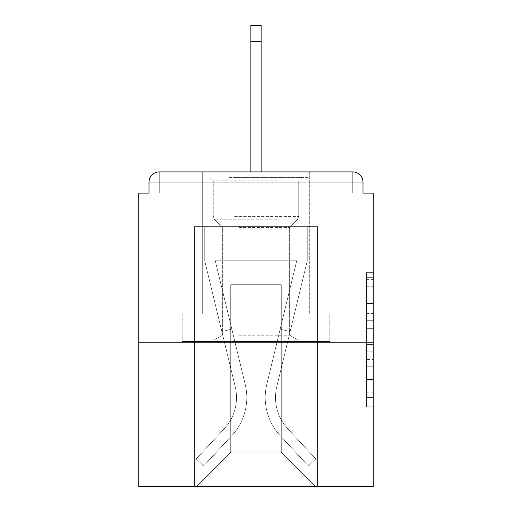 <?xml version="1.0" encoding="UTF-8"?>
<svg xmlns="http://www.w3.org/2000/svg" width="512" height="512" viewBox="0 0 512 512"><rect width="100%" height="100%" fill="white"/><g stroke="black" fill="none" stroke-linecap="round" stroke-linejoin="round"><path stroke-width="0.38" stroke-dasharray="2.56 1.92" d="M366.413 313.581L366.413 335.053L373.248 335.053L373.248 400.147L373.248 279.354L373.248 335.053L366.413 335.053L366.413 277.338L366.413 406.861L366.413 272.64L366.413 397.466L373.248 397.466L366.413 397.466L373.248 397.466L366.413 397.466L366.413 375.987L366.413 406.861L373.248 406.861L373.248 272.64L373.248 397.126L373.248 344.448L366.413 344.448L373.248 344.448L373.248 375.987L373.248 282.035L366.413 282.035L373.248 282.035L373.248 406.861L373.248 279.354L373.248 406.861L366.413 406.861L366.413 272.64L373.248 272.64L373.248 279.354L373.248 272.64L373.248 279.354L373.248 272.64L373.248 277.338L373.248 272.64L366.413 272.64L366.413 282.035L373.248 282.035L366.413 282.035L366.413 313.581L373.248 313.581M309.325 171.91L309.325 314.112L202.675 314.112L309.325 314.112L202.675 314.112L202.675 171.91L309.325 171.91L202.675 171.91L309.325 171.91L202.675 171.91L202.675 314.112L309.325 314.112L309.325 171.91L202.675 171.91M373.248 327.002L373.248 320.288L373.248 327.002L366.413 327.002L366.413 299.987L366.413 379.514L366.413 359.546L373.248 359.546L366.413 359.546L366.413 406.861L373.248 406.861L366.413 406.861L373.248 406.861L366.413 406.861L366.413 272.64L373.248 272.64L366.413 272.64L373.248 272.64L366.413 272.64L366.413 327.002L373.248 327.002M373.248 342.829L373.248 486.4L138.752 486.4L138.752 342.829L373.248 342.829L373.248 193.101L362.995 193.101L362.995 182.163L362.995 193.101L149.005 193.101L149.005 182.163L149.005 193.101L138.752 193.101L138.752 342.829L373.248 342.829L138.752 342.829M250.874 41.325L261.126 41.325L250.874 41.325L261.126 41.325L250.874 41.325L261.126 41.325L250.874 41.325L261.126 41.325L250.874 41.325L261.126 41.325L250.874 41.325L261.126 41.325L250.874 41.325L261.126 41.325L250.874 41.325L261.126 41.325L250.874 41.325L261.126 41.325L250.874 41.325L261.126 41.325L250.874 41.325L261.126 41.325L261.126 25.6L250.874 25.6L250.874 226.605L194.47 226.605L194.47 486.4L317.53 486.4L317.53 226.605L194.47 226.605L194.47 486.4L196.518 486.4L230.701 452.218L230.701 284.717L230.701 452.218L230.701 284.717L281.299 284.717L281.299 452.218L315.482 486.4L317.53 486.4L317.53 226.605L194.47 226.605L194.47 486.4L196.518 486.4L230.701 452.218L230.701 284.717L230.701 452.218L230.701 284.717L281.299 284.717L281.299 452.218L315.482 486.4L317.53 486.4L317.53 226.605L194.47 226.605L194.47 486.4L196.518 486.4L230.701 452.218L230.701 284.717L281.299 284.717L281.299 452.218L315.482 486.4L317.53 486.4L317.53 226.605L194.47 226.605L194.47 486.4L196.518 486.4L230.701 452.218L230.701 284.717L281.299 284.717L281.299 452.218L315.482 486.4L317.53 486.4L317.53 226.605L194.47 226.605L194.47 486.4L196.518 486.4L230.701 452.218L230.701 284.717L281.299 284.717L281.299 452.218L315.482 486.4L317.53 486.4L317.53 226.605L194.47 226.605L194.47 486.4L196.518 486.4L230.701 452.218L230.701 284.717L281.299 284.717L281.299 452.218L315.482 486.4L317.53 486.4L317.53 226.605L194.47 226.605L194.47 486.4L196.518 486.4L230.701 452.218L230.701 284.717L281.299 284.717L281.299 452.218L315.482 486.4L317.53 486.4L317.53 226.605L194.47 226.605L194.47 486.4L196.518 486.4L230.701 452.218L230.701 284.717L281.299 284.717L281.299 452.218L315.482 486.4L317.53 486.4L317.53 226.605L194.47 226.605L194.47 486.4L196.518 486.4L230.701 452.218L230.701 284.717L281.299 284.717L281.299 452.218L315.482 486.4L317.53 486.4L317.53 226.605L194.47 226.605L194.47 486.4L196.518 486.4L230.701 452.218L230.701 284.717L281.299 284.717L281.299 452.218L315.482 486.4L317.53 486.4L317.53 226.605L194.47 226.605L194.47 486.4L196.518 486.4L230.701 452.218L230.701 284.717L281.299 284.717L281.299 452.218L315.482 486.4L317.53 486.4L317.53 226.605L261.126 226.605L317.53 226.605L261.126 226.605L317.53 226.605L261.126 226.605L317.53 226.605L261.126 226.605L317.53 226.605L261.126 226.605L317.53 226.605L261.126 226.605L261.126 193.101L261.126 226.605L261.126 193.101L261.126 226.605L261.126 193.101L261.126 226.605L261.126 193.101L261.126 226.605L261.126 193.101L261.126 226.605L261.126 193.101L261.126 226.605L261.126 193.101L261.126 226.605L261.126 193.101L261.126 226.605L261.126 193.101L261.126 226.605L261.126 193.101L261.126 226.605L261.126 193.101L261.126 226.605L194.47 226.605L194.47 486.4L196.518 486.4L230.701 452.218L230.701 284.717L281.299 284.717L281.299 452.218L315.482 486.4L317.53 486.4L317.53 226.605L317.53 486.4L317.53 226.605L317.53 486.4L317.53 226.605L317.53 486.4L317.53 226.605L317.53 486.4L317.53 226.605L317.53 486.4L196.518 486.4L230.701 452.218L230.701 284.717L281.299 284.717L281.299 452.218L315.482 486.4L281.299 452.218L315.482 486.4L281.299 452.218L315.482 486.4L281.299 452.218L315.482 486.4L281.299 452.218L315.482 486.4L281.299 452.218L230.701 452.218L230.701 284.717L281.299 284.717L281.299 452.218L315.482 486.4L281.299 452.218L281.299 284.717L230.701 284.717L281.299 284.717L281.299 452.218L281.299 284.717L230.701 284.717L230.701 452.218L230.701 284.717L281.299 284.717L281.299 452.218L281.299 284.717L230.701 284.717L230.701 452.218L230.701 284.717L281.299 284.717L281.299 452.218L281.299 284.717L230.701 284.717L230.701 452.218L281.299 452.218L281.299 284.717L230.701 284.717L281.299 284.717L281.299 452.218L281.299 284.717L230.701 284.717L230.701 452.218L196.518 486.4L230.701 452.218L196.518 486.4L230.701 452.218L196.518 486.4L230.701 452.218L196.518 486.4L230.701 452.218L196.518 486.4L230.701 452.218L196.518 486.4L194.47 486.4L196.518 486.4L194.47 486.4L196.518 486.4L194.47 486.4L196.518 486.4L194.47 486.4L196.518 486.4L194.47 486.4L194.47 226.605L194.47 486.4L194.47 226.605L194.47 486.4L194.47 226.605L194.47 486.4L194.47 226.605L194.47 486.4L194.47 226.605L261.126 226.605L261.126 25.6L261.126 226.605L261.126 25.6L261.126 226.605L250.874 226.605L261.126 226.605L261.126 25.6L261.126 226.605L261.126 25.6L261.126 226.605L250.874 226.605L261.126 226.605L261.126 25.6L261.126 226.605L261.126 25.6L261.126 226.605L250.874 226.605L261.126 226.605L261.126 25.6L261.126 226.605L261.126 25.6L261.126 226.605L250.874 226.605L261.126 226.605L261.126 25.6L261.126 226.605L261.126 25.6L261.126 226.605L250.874 226.605L250.874 193.101L261.126 193.101L250.874 193.101L250.874 226.605L250.874 193.101L261.126 193.101L250.874 193.101L261.126 193.101L250.874 193.101L261.126 193.101L250.874 193.101L261.126 193.101L250.874 193.101L261.126 193.101L250.874 193.101L261.126 193.101L250.874 193.101L261.126 193.101L250.874 193.101L261.126 193.101L250.874 193.101L261.126 193.101L250.874 193.101L261.126 193.101L250.874 193.101L250.874 226.605L250.874 25.6L250.874 171.91M362.995 193.101L362.995 182.163A10.253 10.253 0 0 0 352.742 171.91L159.258 171.91L352.742 171.91A10.253 10.253 0 0 1 362.995 182.163A10.253 10.253 0 0 0 352.742 171.91L159.258 171.91L352.742 171.91A10.253 10.253 0 0 1 362.995 182.163A10.253 10.253 0 0 0 352.742 171.91L159.258 171.91A10.253 10.253 0 0 0 149.005 182.163A10.253 10.253 0 0 1 159.258 171.91A10.253 10.253 0 0 0 149.005 182.163L149.005 193.101L362.995 193.101L149.005 193.101L362.995 193.101L149.005 193.101L362.995 193.101L149.005 193.101L362.995 193.101L149.005 193.101L362.995 193.101L149.005 193.101L362.995 193.101L149.005 193.101L362.995 193.101L149.005 193.101L362.995 193.101L149.005 193.101L362.995 193.101L362.995 182.163A10.253 10.253 0 0 0 352.742 171.91L159.258 171.91A10.253 10.253 0 0 0 149.005 182.163A10.253 10.253 0 0 1 159.258 171.91A10.253 10.253 0 0 0 149.005 182.163L149.005 193.101L159.258 193.101L149.005 193.101L149.005 182.163L149.005 193.101M352.742 193.101L159.258 193.101L352.742 193.101L352.742 182.163L159.258 182.163L159.258 193.101L159.258 182.163L352.742 182.163L352.742 193.101L352.742 182.163L159.258 182.163L159.258 193.101L159.258 182.163L352.742 182.163L352.742 193.101L352.742 182.163L159.258 182.163L159.258 193.101L159.258 182.163L352.742 182.163L352.742 193.101L352.742 182.163L159.258 182.163L159.258 193.101L159.258 182.163L352.742 182.163L352.742 193.101L352.742 182.163L159.258 182.163L159.258 193.101L159.258 182.163L352.742 182.163L352.742 193.101L352.742 182.163L159.258 182.163L159.258 193.101L159.258 182.163L352.742 182.163L352.742 193.101L352.742 182.163L159.258 182.163L159.258 193.101L159.258 182.163L352.742 182.163L352.742 193.101L352.742 182.163L159.258 182.163L159.258 193.101L159.258 182.163L352.742 182.163L352.742 193.101L352.742 182.163L159.258 182.163L159.258 193.101L159.258 182.163L352.742 182.163L352.742 193.101L352.742 182.163L159.258 182.163L159.258 193.101L159.258 182.163L352.742 182.163L352.742 193.101L352.742 182.163L159.258 182.163L159.258 193.101L159.258 182.163L352.742 182.163L352.742 193.101M159.258 171.91L352.742 171.91L159.258 171.91L352.742 171.91L159.258 171.91L352.742 171.91L352.742 182.163L362.995 182.163A10.253 10.253 0 0 0 352.742 171.91A10.253 10.253 0 0 1 362.995 182.163A10.253 10.253 0 0 0 352.742 171.91A10.253 10.253 0 0 1 362.995 182.163A10.253 10.253 0 0 0 352.742 171.91A10.253 10.253 0 0 1 362.995 182.163A10.253 10.253 0 0 0 352.742 171.91A10.253 10.253 0 0 1 362.995 182.163A10.253 10.253 0 0 0 352.742 171.91L159.258 171.91A10.253 10.253 0 0 0 149.005 182.163A10.253 10.253 0 0 1 159.258 171.91A10.253 10.253 0 0 0 149.005 182.163L159.258 182.163L159.258 171.91A10.253 10.253 0 0 0 149.005 182.163L159.258 182.163L159.258 171.91A10.253 10.253 0 0 0 149.005 182.163L159.258 182.163L159.258 171.91A10.253 10.253 0 0 0 149.005 182.163L159.258 182.163L159.258 171.91A10.253 10.253 0 0 0 149.005 182.163L159.258 182.163L159.258 171.91A10.253 10.253 0 0 0 149.005 182.163L159.258 182.163L159.258 171.91A10.253 10.253 0 0 0 149.005 182.163L159.258 182.163L159.258 171.91L159.258 182.163L149.005 182.163L159.258 182.163L159.258 171.91L159.258 182.163L149.005 182.163L159.258 182.163L159.258 171.91L159.258 182.163L149.005 182.163L159.258 182.163L159.258 171.91L159.258 182.163L149.005 182.163L159.258 182.163L159.258 171.91L159.258 182.163L149.005 182.163L159.258 182.163L159.258 171.91L159.258 182.163L149.005 182.163L159.258 182.163L159.258 171.91L159.258 182.163L149.005 182.163L159.258 182.163L159.258 171.91L159.258 182.163L149.005 182.163M179.821 342.829L332.179 342.829L179.821 342.829L179.821 314.112L332.179 314.112L217.907 314.112L217.907 342.829L217.907 314.112L294.093 314.112L294.093 342.829L294.093 314.112L332.179 314.112L332.179 342.829L332.179 314.112L179.821 314.112L179.821 342.829M366.413 335.053L373.248 335.053L366.413 335.053M366.413 277.338L366.413 272.64L366.413 277.338L373.248 277.338L366.413 277.338M366.413 379.174L366.413 351.162L366.413 379.174L373.248 379.174L366.413 379.174M366.413 351.162L366.413 344.448L373.248 344.448L366.413 344.448L366.413 351.162L373.248 351.162L366.413 351.162M366.413 299.987L366.413 282.035L366.413 299.987L373.248 299.987L366.413 299.987M366.413 272.64L373.248 272.64L366.413 272.64L366.413 279.354L366.413 272.64L373.248 272.64M366.413 406.861L373.248 406.861L366.413 406.861L366.413 400.147L366.413 406.861M294.093 314.112L294.093 342.829L294.093 314.112M217.907 314.112L217.907 342.829L217.907 314.112M266.803 384.326A56.064 56.064 0 0 0 280.237 435.699L308.314 465.888L315.821 458.906L308.314 465.888L280.237 435.699L308.314 465.888L315.821 458.906L308.314 465.888L280.237 435.699L308.314 465.888L315.821 458.906L308.314 465.888L280.237 435.699L308.314 465.888L315.821 458.906L308.314 465.888L280.237 435.699L308.314 465.888L315.821 458.906L308.314 465.888L280.237 435.699L308.314 465.888L315.821 458.906L308.314 465.888L280.237 435.699L308.314 465.888L315.821 458.906L308.314 465.888L280.237 435.699L308.314 465.888L315.821 458.906L308.314 465.888L280.237 435.699L308.314 465.888L315.821 458.906L308.314 465.888L280.237 435.699L308.314 465.888L315.821 458.906L308.314 465.888L280.237 435.699L308.314 465.888L315.821 458.906L308.314 465.888L280.237 435.699L308.314 465.888L315.821 458.906L308.314 465.888L280.237 435.699L308.314 465.888L315.821 458.906L308.314 465.888L280.237 435.699L308.314 465.888L315.821 458.906L308.314 465.888L280.237 435.699L308.314 465.888L315.821 458.906L308.314 465.888L280.237 435.699L308.314 465.888L315.821 458.906L308.314 465.888L280.237 435.699L308.314 465.888L315.821 458.906L308.314 465.888L280.237 435.699L308.314 465.888L315.821 458.906L308.314 465.888L280.237 435.699L308.314 465.888L315.821 458.906L308.314 465.888L280.237 435.699L308.314 465.888L315.821 458.906L308.314 465.888L280.237 435.699L308.314 465.888L315.821 458.906L308.314 465.888L280.237 435.699L308.314 465.888L315.821 458.906L308.314 465.888L280.237 435.699A56.064 56.064 0 0 1 265.229 397.523A56.064 56.064 0 0 0 280.237 435.699A56.064 56.064 0 0 1 265.229 397.523A56.064 56.064 0 0 0 280.237 435.699A56.064 56.064 0 0 1 265.229 397.523A56.064 56.064 0 0 0 280.237 435.699A56.064 56.064 0 0 1 265.229 397.523A56.064 56.064 0 0 0 280.237 435.699A56.064 56.064 0 0 1 265.229 397.523A56.064 56.064 0 0 0 280.237 435.699A56.064 56.064 0 0 1 265.229 397.523A56.064 56.064 0 0 0 280.237 435.699A56.064 56.064 0 0 1 265.229 397.523A56.064 56.064 0 0 0 280.237 435.699A56.064 56.064 0 0 1 265.229 397.523A56.064 56.064 0 0 0 280.237 435.699A56.064 56.064 0 0 1 265.229 397.523A56.064 56.064 0 0 0 280.237 435.699A56.064 56.064 0 0 1 265.229 397.523A56.064 56.064 0 0 0 280.237 435.699A56.064 56.064 0 0 1 265.229 397.523A56.064 56.064 0 0 0 280.237 435.699A56.064 56.064 0 0 1 265.229 397.523A56.064 56.064 0 0 0 280.237 435.699A56.064 56.064 0 0 1 265.229 397.523A56.064 56.064 0 0 0 280.237 435.699A56.064 56.064 0 0 1 265.229 397.523A56.064 56.064 0 0 0 280.237 435.699A56.064 56.064 0 0 1 265.229 397.523A56.064 56.064 0 0 0 280.237 435.699A56.064 56.064 0 0 1 265.229 397.523A56.064 56.064 0 0 0 280.237 435.699A56.064 56.064 0 0 1 265.229 397.523A56.064 56.064 0 0 0 280.237 435.699A56.064 56.064 0 0 1 265.229 397.523A56.064 56.064 0 0 0 280.237 435.699A56.064 56.064 0 0 1 265.229 397.523A56.064 56.064 0 0 0 280.237 435.699A56.064 56.064 0 0 1 265.229 397.523A56.064 56.064 0 0 0 280.237 435.699A56.064 56.064 0 0 1 265.229 397.523A56.064 56.064 0 0 0 280.237 435.699A56.064 56.064 0 0 1 266.803 384.326A56.064 56.064 0 0 0 265.229 397.523A56.064 56.064 0 0 1 266.803 384.326A56.064 56.064 0 0 0 265.229 397.523A56.064 56.064 0 0 1 266.803 384.326A56.064 56.064 0 0 0 265.229 397.523A56.064 56.064 0 0 1 266.803 384.326A56.064 56.064 0 0 0 265.229 397.523A56.064 56.064 0 0 1 266.803 384.326A56.064 56.064 0 0 0 265.229 397.523A56.064 56.064 0 0 1 266.803 384.326A56.064 56.064 0 0 0 265.229 397.523A56.064 56.064 0 0 1 266.803 384.326A56.064 56.064 0 0 0 265.229 397.523A56.064 56.064 0 0 1 266.803 384.326A56.064 56.064 0 0 0 265.229 397.523A56.064 56.064 0 0 1 266.803 384.326A56.064 56.064 0 0 0 265.229 397.523A56.064 56.064 0 0 1 266.803 384.326A56.064 56.064 0 0 0 265.229 397.523A56.064 56.064 0 0 1 266.803 384.326A56.064 56.064 0 0 0 265.229 397.523A56.064 56.064 0 0 1 266.803 384.326A56.064 56.064 0 0 0 265.229 397.523A56.064 56.064 0 0 1 266.803 384.326A56.064 56.064 0 0 0 265.229 397.523A56.064 56.064 0 0 1 266.803 384.326A56.064 56.064 0 0 0 265.229 397.523A56.064 56.064 0 0 1 266.803 384.326A56.064 56.064 0 0 0 265.229 397.523A56.064 56.064 0 0 1 266.803 384.326A56.064 56.064 0 0 0 265.229 397.523A56.064 56.064 0 0 1 266.803 384.326A56.064 56.064 0 0 0 265.229 397.523A56.064 56.064 0 0 1 266.803 384.326A56.064 56.064 0 0 0 265.229 397.523A56.064 56.064 0 0 1 266.803 384.326A56.064 56.064 0 0 0 265.229 397.523A56.064 56.064 0 0 1 266.803 384.326A56.064 56.064 0 0 0 265.229 397.523A56.064 56.064 0 0 1 266.803 384.326A56.064 56.064 0 0 0 265.229 397.523A56.064 56.064 0 0 1 266.803 384.326L296.723 260.787L266.803 384.326L280.166 329.152L290.131 331.565L276.774 386.739A45.805 45.805 0 0 0 287.744 428.717L315.821 458.906L287.744 428.717A45.805 45.805 0 0 1 275.488 397.523A45.805 45.805 0 0 0 287.744 428.717A45.805 45.805 0 0 1 275.488 397.523A45.805 45.805 0 0 0 287.744 428.717A45.805 45.805 0 0 1 275.488 397.523A45.805 45.805 0 0 0 287.744 428.717A45.805 45.805 0 0 1 275.488 397.523A45.805 45.805 0 0 0 287.744 428.717A45.805 45.805 0 0 1 275.488 397.523A45.805 45.805 0 0 0 287.744 428.717A45.805 45.805 0 0 1 275.488 397.523A45.805 45.805 0 0 0 287.744 428.717A45.805 45.805 0 0 1 275.488 397.523A45.805 45.805 0 0 0 287.744 428.717A45.805 45.805 0 0 1 275.488 397.523A45.805 45.805 0 0 0 287.744 428.717A45.805 45.805 0 0 1 275.488 397.523A45.805 45.805 0 0 0 287.744 428.717A45.805 45.805 0 0 1 275.488 397.523A45.805 45.805 0 0 0 287.744 428.717A45.805 45.805 0 0 1 275.488 397.523A45.805 45.805 0 0 0 287.744 428.717A45.805 45.805 0 0 1 275.488 397.523A45.805 45.805 0 0 0 287.744 428.717A45.805 45.805 0 0 1 275.488 397.523A45.805 45.805 0 0 0 287.744 428.717A45.805 45.805 0 0 1 275.488 397.523A45.805 45.805 0 0 0 287.744 428.717A45.805 45.805 0 0 1 275.488 397.523A45.805 45.805 0 0 0 287.744 428.717A45.805 45.805 0 0 1 275.488 397.523A45.805 45.805 0 0 0 287.744 428.717A45.805 45.805 0 0 1 275.488 397.523A45.805 45.805 0 0 0 287.744 428.717A45.805 45.805 0 0 1 275.488 397.523A45.805 45.805 0 0 0 287.744 428.717A45.805 45.805 0 0 1 275.488 397.523A45.805 45.805 0 0 0 287.744 428.717A45.805 45.805 0 0 1 275.488 397.523A45.805 45.805 0 0 0 287.744 428.717A45.805 45.805 0 0 1 275.488 397.523A45.805 45.805 0 0 0 287.744 428.717A45.805 45.805 0 0 1 276.774 386.739A45.805 45.805 0 0 0 275.488 397.523A45.805 45.805 0 0 1 276.774 386.739A45.805 45.805 0 0 0 275.488 397.523A45.805 45.805 0 0 1 276.774 386.739A45.805 45.805 0 0 0 275.488 397.523A45.805 45.805 0 0 1 276.774 386.739A45.805 45.805 0 0 0 275.488 397.523A45.805 45.805 0 0 1 276.774 386.739A45.805 45.805 0 0 0 275.488 397.523A45.805 45.805 0 0 1 276.774 386.739A45.805 45.805 0 0 0 275.488 397.523A45.805 45.805 0 0 1 276.774 386.739A45.805 45.805 0 0 0 275.488 397.523A45.805 45.805 0 0 1 276.774 386.739A45.805 45.805 0 0 0 275.488 397.523A45.805 45.805 0 0 1 276.774 386.739A45.805 45.805 0 0 0 275.488 397.523A45.805 45.805 0 0 1 276.774 386.739A45.805 45.805 0 0 0 275.488 397.523A45.805 45.805 0 0 1 276.774 386.739A45.805 45.805 0 0 0 275.488 397.523A45.805 45.805 0 0 1 276.774 386.739A45.805 45.805 0 0 0 275.488 397.523A45.805 45.805 0 0 1 276.774 386.739A45.805 45.805 0 0 0 275.488 397.523A45.805 45.805 0 0 1 276.774 386.739A45.805 45.805 0 0 0 275.488 397.523A45.805 45.805 0 0 1 276.774 386.739A45.805 45.805 0 0 0 275.488 397.523A45.805 45.805 0 0 1 276.774 386.739A45.805 45.805 0 0 0 275.488 397.523A45.805 45.805 0 0 1 276.774 386.739A45.805 45.805 0 0 0 275.488 397.523A45.805 45.805 0 0 1 276.774 386.739A45.805 45.805 0 0 0 275.488 397.523A45.805 45.805 0 0 1 276.774 386.739A45.805 45.805 0 0 0 275.488 397.523A45.805 45.805 0 0 1 276.774 386.739A45.805 45.805 0 0 0 275.488 397.523A45.805 45.805 0 0 1 276.774 386.739A45.805 45.805 0 0 0 275.488 397.523A45.805 45.805 0 0 1 276.774 386.739L307.277 260.787L276.774 386.739L307.277 260.787L307.277 226.605L204.723 226.605L307.277 226.605L204.723 226.605L307.277 226.605L204.723 226.605L307.277 226.605L204.723 226.605L307.277 226.605L204.723 226.605L307.277 226.605L204.723 226.605L307.277 226.605L204.723 226.605L307.277 226.605L204.723 226.605L307.277 226.605L204.723 226.605L307.277 226.605L204.723 226.605L307.277 226.605L204.723 226.605L307.277 226.605L307.277 260.787L276.774 386.739L307.277 260.787L307.277 226.605L307.277 260.787L276.774 386.739L307.277 260.787L307.277 226.605L307.277 260.787L276.774 386.739L307.277 260.787L307.277 226.605L307.277 260.787L276.774 386.739L307.277 260.787L307.277 226.605L307.277 260.787L276.774 386.739L307.277 260.787L307.277 226.605L307.277 260.787L276.774 386.739L307.277 260.787L307.277 226.605L307.277 260.787L276.774 386.739L307.277 260.787L307.277 226.605L307.277 260.787L276.774 386.739L307.277 260.787L307.277 226.605L307.277 260.787L276.774 386.739L307.277 260.787L307.277 226.605L307.277 260.787L276.774 386.739L290.131 331.565L280.166 329.152L266.803 384.326L296.723 260.787L215.277 260.787L245.197 384.326A56.064 56.064 0 0 1 231.763 435.699A56.064 56.064 0 0 0 245.197 384.326A56.064 56.064 0 0 1 231.763 435.699L203.686 465.888L231.763 435.699L203.686 465.888L196.179 458.906L203.686 465.888L196.179 458.906L203.686 465.888L231.763 435.699A56.064 56.064 0 0 0 245.197 384.326A56.064 56.064 0 0 1 231.763 435.699A56.064 56.064 0 0 0 245.197 384.326A56.064 56.064 0 0 1 231.763 435.699L203.686 465.888L231.763 435.699L203.686 465.888L196.179 458.906L203.686 465.888L196.179 458.906L203.686 465.888L231.763 435.699A56.064 56.064 0 0 0 245.197 384.326A56.064 56.064 0 0 1 231.763 435.699A56.064 56.064 0 0 0 245.197 384.326A56.064 56.064 0 0 1 231.763 435.699L203.686 465.888L231.763 435.699L203.686 465.888L196.179 458.906L203.686 465.888L196.179 458.906L203.686 465.888L231.763 435.699A56.064 56.064 0 0 0 245.197 384.326A56.064 56.064 0 0 1 231.763 435.699A56.064 56.064 0 0 0 245.197 384.326A56.064 56.064 0 0 1 231.763 435.699L203.686 465.888L231.763 435.699L203.686 465.888L196.179 458.906L203.686 465.888L196.179 458.906L203.686 465.888L231.763 435.699A56.064 56.064 0 0 0 245.197 384.326A56.064 56.064 0 0 1 231.763 435.699A56.064 56.064 0 0 0 245.197 384.326A56.064 56.064 0 0 1 231.763 435.699L203.686 465.888L231.763 435.699L203.686 465.888L196.179 458.906L203.686 465.888L196.179 458.906L203.686 465.888L231.763 435.699A56.064 56.064 0 0 0 245.197 384.326A56.064 56.064 0 0 1 231.763 435.699A56.064 56.064 0 0 0 245.197 384.326A56.064 56.064 0 0 1 231.763 435.699L203.686 465.888L231.763 435.699L203.686 465.888L196.179 458.906L203.686 465.888L196.179 458.906L203.686 465.888L231.763 435.699A56.064 56.064 0 0 0 245.197 384.326A56.064 56.064 0 0 1 231.763 435.699A56.064 56.064 0 0 0 245.197 384.326A56.064 56.064 0 0 1 231.763 435.699L203.686 465.888L231.763 435.699L203.686 465.888L196.179 458.906L203.686 465.888L196.179 458.906L203.686 465.888L231.763 435.699A56.064 56.064 0 0 0 245.197 384.326A56.064 56.064 0 0 1 231.763 435.699A56.064 56.064 0 0 0 245.197 384.326A56.064 56.064 0 0 1 231.763 435.699L203.686 465.888L231.763 435.699L203.686 465.888L196.179 458.906L203.686 465.888L196.179 458.906L203.686 465.888L231.763 435.699A56.064 56.064 0 0 0 245.197 384.326A56.064 56.064 0 0 1 231.763 435.699A56.064 56.064 0 0 0 245.197 384.326A56.064 56.064 0 0 1 231.763 435.699L203.686 465.888L231.763 435.699L203.686 465.888L196.179 458.906L203.686 465.888L196.179 458.906L203.686 465.888L231.763 435.699A56.064 56.064 0 0 0 245.197 384.326A56.064 56.064 0 0 1 231.763 435.699A56.064 56.064 0 0 0 245.197 384.326A56.064 56.064 0 0 1 231.763 435.699L203.686 465.888L231.763 435.699L203.686 465.888L196.179 458.906L203.686 465.888L196.179 458.906L203.686 465.888L231.763 435.699A56.064 56.064 0 0 0 245.197 384.326A56.064 56.064 0 0 1 231.763 435.699A56.064 56.064 0 0 0 245.197 384.326A56.064 56.064 0 0 1 231.763 435.699L203.686 465.888L231.763 435.699L203.686 465.888L196.179 458.906L203.686 465.888L196.179 458.906L203.686 465.888L231.763 435.699A56.064 56.064 0 0 0 245.197 384.326L215.277 260.787L296.723 260.787L266.803 384.326L280.166 329.152L290.131 331.565L280.166 329.152L266.803 384.326L296.723 260.787L215.277 260.787L245.197 384.326L231.834 329.152L221.869 331.565L235.226 386.739A45.805 45.805 0 0 1 224.256 428.717L196.179 458.906L224.256 428.717A45.805 45.805 0 0 0 235.226 386.739A45.805 45.805 0 0 1 224.256 428.717L196.179 458.906L224.256 428.717A45.805 45.805 0 0 0 235.226 386.739A45.805 45.805 0 0 1 224.256 428.717L196.179 458.906L224.256 428.717A45.805 45.805 0 0 0 235.226 386.739A45.805 45.805 0 0 1 224.256 428.717L196.179 458.906L224.256 428.717A45.805 45.805 0 0 0 235.226 386.739A45.805 45.805 0 0 1 224.256 428.717L196.179 458.906L224.256 428.717A45.805 45.805 0 0 0 235.226 386.739A45.805 45.805 0 0 1 224.256 428.717L196.179 458.906L224.256 428.717A45.805 45.805 0 0 0 235.226 386.739A45.805 45.805 0 0 1 224.256 428.717L196.179 458.906L224.256 428.717A45.805 45.805 0 0 0 235.226 386.739A45.805 45.805 0 0 1 224.256 428.717L196.179 458.906L224.256 428.717A45.805 45.805 0 0 0 235.226 386.739A45.805 45.805 0 0 1 224.256 428.717L196.179 458.906L224.256 428.717A45.805 45.805 0 0 0 235.226 386.739A45.805 45.805 0 0 1 224.256 428.717L196.179 458.906L224.256 428.717A45.805 45.805 0 0 0 235.226 386.739A45.805 45.805 0 0 1 224.256 428.717L196.179 458.906L224.256 428.717A45.805 45.805 0 0 0 235.226 386.739A45.805 45.805 0 0 1 224.256 428.717L196.179 458.906L224.256 428.717A45.805 45.805 0 0 0 235.226 386.739A45.805 45.805 0 0 1 224.256 428.717L196.179 458.906L224.256 428.717A45.805 45.805 0 0 0 235.226 386.739A45.805 45.805 0 0 1 224.256 428.717L196.179 458.906L224.256 428.717A45.805 45.805 0 0 0 235.226 386.739A45.805 45.805 0 0 1 224.256 428.717L196.179 458.906L224.256 428.717A45.805 45.805 0 0 0 235.226 386.739A45.805 45.805 0 0 1 224.256 428.717L196.179 458.906L224.256 428.717A45.805 45.805 0 0 0 235.226 386.739A45.805 45.805 0 0 1 224.256 428.717L196.179 458.906L224.256 428.717A45.805 45.805 0 0 0 235.226 386.739A45.805 45.805 0 0 1 224.256 428.717L196.179 458.906L224.256 428.717A45.805 45.805 0 0 0 235.226 386.739A45.805 45.805 0 0 1 224.256 428.717L196.179 458.906L224.256 428.717A45.805 45.805 0 0 0 235.226 386.739A45.805 45.805 0 0 1 224.256 428.717L196.179 458.906L224.256 428.717A45.805 45.805 0 0 0 235.226 386.739A45.805 45.805 0 0 1 224.256 428.717L196.179 458.906L224.256 428.717A45.805 45.805 0 0 0 235.226 386.739A45.805 45.805 0 0 1 224.256 428.717L196.179 458.906L224.256 428.717A45.805 45.805 0 0 0 235.226 386.739L204.723 260.787L235.226 386.739L204.723 260.787L204.723 226.605L204.723 260.787L235.226 386.739L204.723 260.787L204.723 226.605L204.723 260.787L235.226 386.739L204.723 260.787L204.723 226.605L204.723 260.787L235.226 386.739L204.723 260.787L204.723 226.605L204.723 260.787L235.226 386.739L204.723 260.787L204.723 226.605L204.723 260.787L235.226 386.739L204.723 260.787L204.723 226.605L204.723 260.787L235.226 386.739L204.723 260.787L204.723 226.605L204.723 260.787L235.226 386.739L204.723 260.787L204.723 226.605L204.723 260.787L235.226 386.739L204.723 260.787L204.723 226.605L204.723 260.787L235.226 386.739L221.869 331.565L231.834 329.152L245.197 384.326L215.277 260.787L296.723 260.787L266.803 384.326L280.166 329.152L290.131 331.565L280.166 329.152L266.803 384.326L296.723 260.787L215.277 260.787L245.197 384.326L231.834 329.152L221.869 331.565L231.834 329.152L245.197 384.326L215.277 260.787L296.723 260.787L266.803 384.326L280.166 329.152L290.131 331.565L280.166 329.152L266.803 384.326L296.723 260.787L215.277 260.787L245.197 384.326L231.834 329.152L221.869 331.565L231.834 329.152L245.197 384.326L215.277 260.787L296.723 260.787L266.803 384.326L280.166 329.152L290.131 331.565L280.166 329.152L266.803 384.326L296.723 260.787L215.277 260.787L245.197 384.326L231.834 329.152L221.869 331.565L231.834 329.152L245.197 384.326L215.277 260.787L296.723 260.787L266.803 384.326L280.166 329.152L290.131 331.565L280.166 329.152L266.803 384.326L296.723 260.787L215.277 260.787L245.197 384.326L231.834 329.152L221.869 331.565L231.834 329.152L245.197 384.326L215.277 260.787L296.723 260.787L266.803 384.326L280.166 329.152L290.131 331.565L280.166 329.152L266.803 384.326L296.723 260.787L215.277 260.787L245.197 384.326L231.834 329.152L221.869 331.565L231.834 329.152L245.197 384.326L215.277 260.787L296.723 260.787L266.803 384.326L280.166 329.152L290.131 331.565L280.166 329.152L266.803 384.326L296.723 260.787L215.277 260.787L245.197 384.326L231.834 329.152L221.869 331.565L231.834 329.152L245.197 384.326L215.277 260.787L296.723 260.787L266.803 384.326L280.166 329.152L290.131 331.565L280.166 329.152L266.803 384.326L296.723 260.787L215.277 260.787L245.197 384.326L231.834 329.152L221.869 331.565L231.834 329.152L245.197 384.326L215.277 260.787L296.723 260.787L266.803 384.326L280.166 329.152L290.131 331.565L280.166 329.152L266.803 384.326L296.723 260.787L215.277 260.787L245.197 384.326L231.834 329.152L221.869 331.565L231.834 329.152L245.197 384.326L215.277 260.787L296.723 260.787L266.803 384.326M232.928 177.376L302.15 177.376L232.928 177.376M277.363 180.794L213.267 180.794L277.363 180.794M233.779 341.459L300.442 341.459L233.779 341.459M239.174 335.226L289.645 335.226L239.174 335.226M239.174 227.482L289.645 227.482L239.174 227.482M229.51 177.376L308.986 177.376L229.51 177.376M229.51 314.112L308.986 314.112L229.51 314.112M329.811 314.112L182.189 314.112L329.811 314.112L329.811 341.459L182.189 341.459L329.811 341.459L182.189 341.459L329.811 341.459L329.811 314.112L292.909 314.112L292.909 341.459L292.909 314.112L219.091 314.112L219.091 341.459L219.091 314.112L182.189 314.112L182.189 341.459L182.189 314.112L329.811 314.112M292.909 314.112L292.909 341.459L292.909 314.112M219.091 314.112L219.091 341.459L219.091 314.112M204.723 260.787L204.723 226.605L204.723 260.787L235.226 386.739L204.723 260.787L204.723 226.605L204.723 260.787M231.834 329.152L221.869 331.565L231.834 329.152L245.197 384.326L215.277 260.787L245.197 384.326L231.834 329.152L221.869 331.565L231.834 329.152M296.723 260.787L215.277 260.787L296.723 260.787M307.277 260.787L307.277 226.605L307.277 260.787M280.166 329.152L290.131 331.565L280.166 329.152M261.126 171.91L261.126 41.325M362.995 182.163L352.742 182.163L352.742 171.91L352.742 182.163L362.995 182.163L352.742 182.163L352.742 171.91L352.742 182.163L362.995 182.163L352.742 182.163L352.742 171.91L352.742 182.163L362.995 182.163L352.742 182.163L352.742 171.91L352.742 182.163L362.995 182.163L352.742 182.163L352.742 171.91L352.742 182.163L362.995 182.163L352.742 182.163L352.742 171.91L352.742 182.163L362.995 182.163L352.742 182.163L352.742 171.91L352.742 182.163L362.995 182.163L352.742 182.163L352.742 171.91L352.742 182.163L362.995 182.163L352.742 182.163L352.742 171.91L352.742 182.163L362.995 182.163L352.742 182.163L352.742 171.91L352.742 182.163L362.995 182.163L352.742 182.163L352.742 171.91M366.413 375.987L373.248 375.987L366.413 375.987M366.413 365.92L373.248 365.92M366.413 303.514L373.248 303.514L366.413 303.514M366.413 279.354L373.248 279.354M366.413 400.147L373.248 400.147M366.413 392.768L373.248 392.768M366.413 286.733L373.248 286.733M366.413 328.346L373.248 328.346L366.413 328.346M366.413 366.259L373.248 366.259L366.413 366.259M366.413 379.514L373.248 379.514L366.413 379.514M366.413 320.288L373.248 320.288L366.413 320.288M234.637 216.416L298.733 216.416L234.637 216.416M276.666 219.802L214.669 219.802L276.666 219.802M366.413 397.126L373.248 397.126M366.413 397.466L373.248 397.466M366.413 282.035L373.248 282.035M261.126 25.6L250.874 25.6M213.267 180.794L209.85 177.376L213.267 180.794L213.267 216.416L214.669 219.802L222.355 227.482L222.355 335.226L211.558 341.459L222.355 335.226L222.355 227.482L214.669 219.802L213.267 216.416L213.267 180.794M308.986 177.376L308.986 314.112L308.986 177.376M203.014 177.376L203.014 314.112L203.014 177.376M298.733 216.416L298.733 180.794L302.15 177.376L298.733 180.794L298.733 216.416L297.331 219.802L289.645 227.482L289.645 335.226L300.442 341.459L289.645 335.226L289.645 227.482L297.331 219.802L298.733 216.416"/><path stroke-width="0.77" d="M362.995 193.101L362.995 182.163L362.995 193.101L373.248 193.101L373.248 486.4L138.752 486.4L138.752 193.101L149.005 193.101L149.005 182.163L149.005 193.101M373.248 342.829L138.752 342.829M362.995 182.163A10.253 10.253 0 0 0 352.742 171.91L159.258 171.91A10.253 10.253 0 0 0 149.005 182.163M352.742 171.91L309.325 171.91M202.675 171.91L159.258 171.91M261.126 41.325L250.874 41.325L250.874 25.6L261.126 25.6L261.126 171.91M250.874 41.325L250.874 171.91"/></g></svg>
